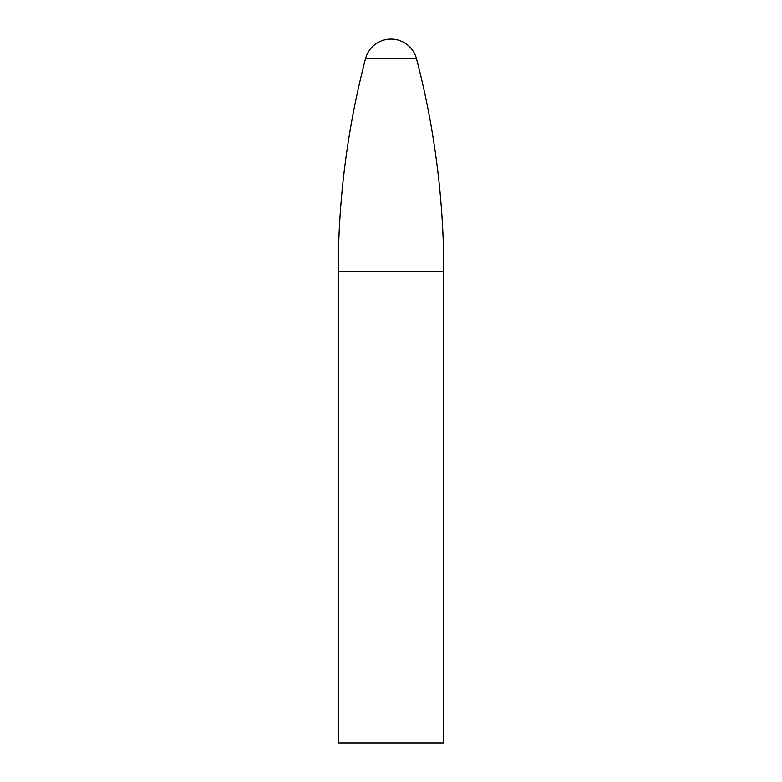 <?xml version="1.0" encoding="UTF-8"?>
<svg xmlns="http://www.w3.org/2000/svg" width="782" height="782" viewBox="0 0 782 782"><rect width="100%" height="100%" fill="white"/><g stroke="black" fill="none" stroke-linecap="round" stroke-linejoin="round"><path stroke-width="1.17" d="M365.458 58.846L416.542 58.846A844.56 844.56 0 0 1 443.785 271.628L338.215 271.628C338.254 199.537 347.335 128.61 365.458 58.846A26.393 26.393 0 0 1 416.542 58.846M338.215 271.628L338.215 742.9L443.785 742.9L443.785 271.628"/></g></svg>
